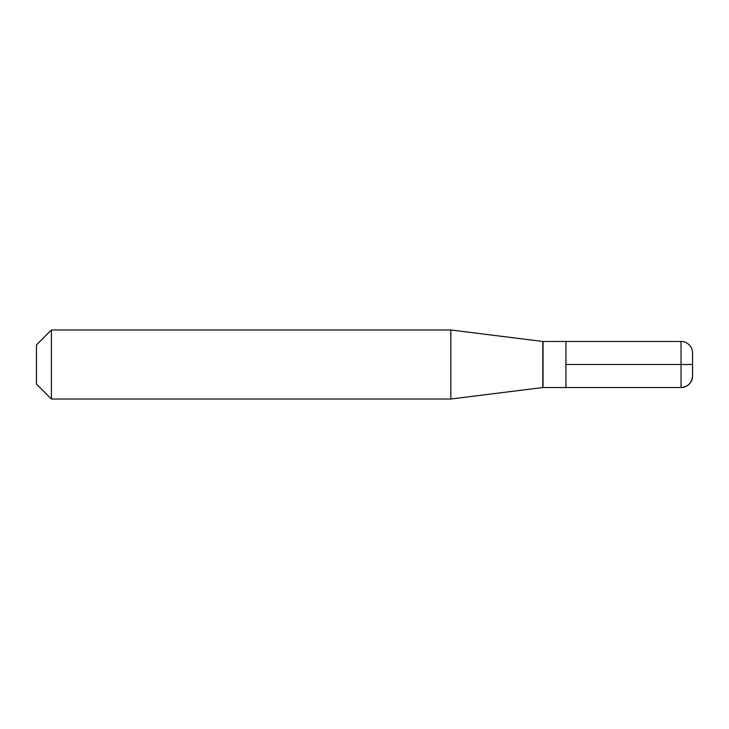 <?xml version="1.0" encoding="UTF-8"?>
<svg xmlns="http://www.w3.org/2000/svg" width="729" height="729" viewBox="0 0 729 729"><rect width="100%" height="100%" fill="white"/><g stroke="black" fill="none" stroke-linecap="round" stroke-linejoin="round"><path stroke-width="1.09" d="M565.932 341.482L543.032 341.482L565.932 341.482L565.932 387.518L565.932 341.482L565.932 387.518L681.041 387.518L681.041 341.482L543.032 341.482A1.85 1.85 0 0 1 542.795 341.464L450.832 329.973L51.413 329.973L36.45 344.935L36.45 384.065L36.45 344.935L51.413 329.973L36.45 344.935M36.45 384.065L51.413 399.027L450.832 399.027L51.413 399.027L51.413 329.973L450.832 329.973L450.832 399.027L51.413 399.027L36.45 384.065L51.413 399.027L51.413 329.973L450.832 329.973L450.832 399.027L542.795 387.536A1.85 1.85 0 0 1 543.032 387.518A1.85 1.85 0 0 0 542.795 387.536A1.85 1.85 0 0 1 543.032 387.518L565.932 387.518L543.032 387.518L565.932 387.518L565.932 364.5L692.55 364.5L692.55 376.009L692.55 352.991A11.509 11.509 0 0 0 681.041 341.482M542.795 341.464L450.832 329.973L542.795 341.464L542.795 387.536L542.795 341.464A1.85 1.85 0 0 0 543.032 341.482A1.85 1.85 0 0 1 542.795 341.464M681.041 364.5L681.041 387.518A11.509 11.509 180 0 0 692.55 376.009A11.509 11.509 0 0 1 681.041 387.518L565.932 387.518L681.041 387.518A11.509 11.509 0 0 0 692.55 376.009C691.867 382.998 688.03 386.844 681.041 387.518L565.932 387.518M543.032 341.482L543.032 387.518L543.032 341.482"/></g></svg>
